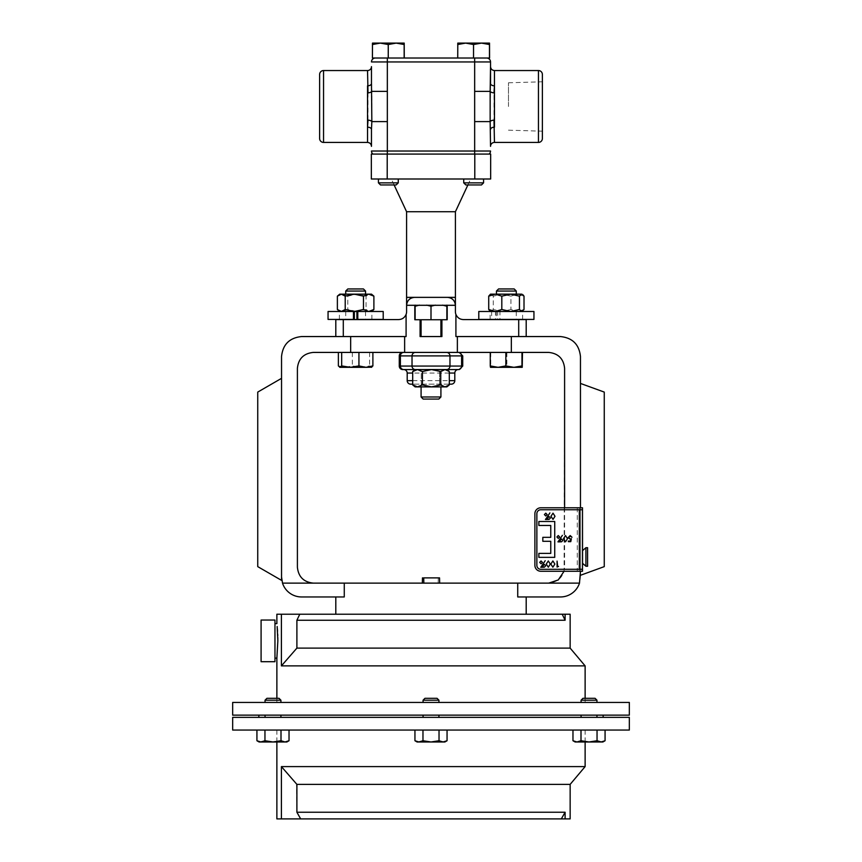 <?xml version="1.0" encoding="UTF-8"?>
<svg xmlns="http://www.w3.org/2000/svg" width="862" height="862" viewBox="0 0 862 862"><rect width="100%" height="100%" fill="white"/><g stroke="black" fill="none" stroke-linecap="round" stroke-linejoin="round"><path stroke-width="0.65" stroke-dasharray="4.31 3.23" d="M373.892 309.501L369.97 311.484L366.048 309.501L356.922 311.484L371.878 311.484L339.391 311.484L371.5 311.484L356.911 311.484L347.785 309.501L342.58 311.484L337.376 309.501M356.911 319.414L354.357 319.414M383.213 319.414L328.056 319.414M383.213 311.484L328.056 311.484M542.381 106.489L542.381 81.782L542.381 106.489M508.472 106.489L508.472 82.795L508.472 106.489M582.561 565.289L582.561 513.903M582.496 565.289L582.496 513.903M438.823 399.074L423.177 399.074M421.087 396.973L440.913 396.973L421.087 396.973L440.913 396.973L440.913 386.887L421.087 386.887L440.913 386.887M403.761 352.418L459.241 352.418L403.761 352.418A3.491 3.362 90 0 0 400.388 355.909L462.732 355.909M449.307 384.15L412.693 384.15L449.307 384.15M445.029 369.561L415.128 369.561L445.029 369.561L440.741 371.544L431.582 369.561L422.434 371.544L417.564 369.561L412.693 371.544L416.971 369.561L415.128 369.561L412.693 371.544L416.971 369.561L421.259 371.544L430.418 369.561L416.971 369.561L421.259 371.544L421.259 384.905L430.418 386.887L416.971 386.887L421.259 384.905L421.259 371.544L430.418 369.561L439.566 371.544L430.418 369.561L444.436 369.561L449.307 371.544L446.872 369.561L444.436 369.561L449.307 371.544L445.029 369.561M421.087 336.557L440.913 336.557L421.087 336.557L440.913 336.557L421.087 336.557L421.087 319.737L440.913 319.737L421.087 319.737M440.913 336.557L440.913 319.737M467.894 184.953L470.663 178.994L391.337 178.994L470.663 178.994M394.106 184.953L391.337 178.994M526.197 319.576L463.336 319.576C459.802 319.393 457.334 317.679 455.912 314.436A7.93 7.93 0 0 1 455.405 311.645L455.405 305.299A7.93 7.93 0 0 0 447.464 297.368C452.259 297.864 454.899 300.515 455.405 305.299A7.93 7.93 0 0 0 447.464 297.368L414.536 297.368C409.741 297.864 407.101 300.515 406.595 305.299A7.93 7.93 0 0 1 414.536 297.368L447.464 297.368L406.595 297.368L406.595 305.299A7.93 7.93 0 0 1 414.536 297.368M455.912 314.436L455.912 336.557L560.472 336.557C572.53 337.829 579.189 344.488 580.46 356.545L580.46 576.969L579.49 583.121A19.988 19.988 0 0 1 560.472 596.957L517.728 596.957L517.728 583.121L344.272 583.121L344.272 596.957L301.528 596.957A19.988 19.988 0 0 1 282.51 583.121L281.54 576.969L281.54 356.545C282.811 344.488 289.47 337.829 301.528 336.557L406.088 336.557L335.803 336.557L406.088 336.557L406.088 314.436A7.93 7.93 0 0 0 406.595 311.645L406.595 305.299L447.184 305.137L447.184 319.737L414.816 319.737L446.872 319.737L441.915 319.737L441.915 336.557L420.085 336.557L441.915 336.557L420.085 336.557L420.085 319.737L415.128 319.737L415.128 305.137L419.417 305.137L415.128 306.236L415.128 305.137L415.128 306.236L419.417 305.137L426.712 305.137L415.128 305.137L419.417 305.137L415.128 306.236L415.128 319.737L431 319.737L431 306.236L426.712 305.137L435.288 305.137L431 306.236L435.288 305.137L442.583 305.137L426.712 305.137L431 306.236L426.712 305.137L419.417 305.137L435.288 305.137L431 306.236L431 319.737L446.872 319.737L446.872 306.236L442.583 305.137L446.872 305.137L446.872 306.236L446.872 305.137L442.583 305.137L446.872 306.236L442.583 305.137L435.288 305.137L446.872 305.137L446.872 319.737L431 319.737L441.915 319.737L441.915 336.557L441.915 319.737L447.184 319.737L414.816 319.737L414.816 305.299M371.468 66.611L371.845 91.372L387.34 91.372L387.34 61.945L474.66 61.945L474.66 151.022L387.34 151.022L387.34 91.372M490.532 146.357L490.155 121.596L474.66 121.596M398.266 178.994L378.429 178.994L398.266 178.994L378.429 178.994L398.266 178.994L398.266 182.852L378.429 182.852L398.266 182.852L378.429 182.852L378.429 178.994M398.266 182.852L396.164 184.953L380.53 184.953L396.164 184.953L380.53 184.953L378.429 182.852M483.571 178.994L463.734 178.994L483.571 178.994L463.734 178.994L483.571 178.994L483.571 182.852L463.734 182.852L483.571 182.852L463.734 182.852L463.734 178.994M483.571 182.852L481.47 184.953L465.836 184.953L481.47 184.953L465.836 184.953L463.734 182.852M345.716 291.054L365.553 291.054M362.062 294.157L345.716 294.157L362.062 294.157M347.817 288.953L363.452 288.953M362.062 311.484L345.716 311.484L362.062 311.484M349.207 319.576L365.553 319.576L349.207 319.576M496.447 291.054L516.284 291.054M511.565 294.157L496.447 294.157L511.565 294.157M498.548 288.953L514.183 288.953M511.565 311.484L496.447 311.484L511.565 311.484M501.167 319.576L516.284 319.576L501.167 319.576M274.967 661.704L274.967 620.047M277.801 637.503L277.758 635.865M277.704 634.324L277.542 631.307M277.359 628.689L277.165 626.523M261.089 661.704L261.089 620.047M582.152 715.137L596.957 715.137L582.152 715.137M595.89 717.356L581.085 717.356L595.89 717.356M279.848 715.137L265.043 715.137L279.848 715.137M266.11 717.356L280.915 717.356L266.11 717.356M424.126 715.137L438.93 715.137L424.126 715.137M437.874 717.356L423.07 717.356L437.874 717.356M589.015 715.137L596.957 715.137L589.015 715.137M272.985 717.356L265.043 717.356L272.985 717.356M585.126 741.977L585.126 730.049L276.874 730.049L585.126 730.049M276.874 741.977L276.874 730.049M407.036 717.356L603.152 717.356L407.036 717.356M454.964 715.137L258.848 715.137L454.964 715.137M582.152 700.203L596.957 700.203L581.085 700.203L596.957 700.203L595.071 698.317L582.971 698.317L595.071 698.317L582.971 698.317L581.085 700.203L582.152 700.203M582.152 702.444L596.957 702.444L582.152 702.444M280.915 700.203L279.029 698.317L266.929 698.317L272.985 698.317L266.929 698.317L265.043 700.203L280.915 700.203L265.043 700.203L280.915 700.203L280.915 702.444L265.043 702.444L280.915 702.444M424.126 700.203L438.93 700.203L424.126 700.203M424.126 702.444L438.93 702.444L424.126 702.444M425.763 698.317L437.045 698.317L425.763 698.317M629.335 715.137L232.665 715.137M232.665 702.444L629.335 702.444M281.411 665.884L296.894 648.116L296.894 620.252L565.106 620.252L565.106 614.218L281.411 614.218L281.411 665.884L585.126 665.884M585.126 698.317L585.126 702.444L276.874 702.444L585.126 702.444M276.874 698.317L276.874 702.444M276.874 658.137L277.844 640.875M281.411 614.218L276.874 614.218M431.991 583.121L422.337 583.121L431.991 583.121M438.155 583.121L438.284 577.885L423.716 577.885M438.284 577.885L439.534 577.885M431 614.218L335.803 614.218L431 614.218M582.561 560.688L582.561 550.624L582.561 560.688M585.912 566.237L585.912 547.704M587.593 566.237L587.593 547.704M580.46 575.288L580.46 383.428L604.262 392.091L604.262 566.625L580.46 575.288L580.46 383.428M282.51 583.121L313.272 583.121C303.704 582.109 298.414 576.829 297.401 567.25L297.401 368.289C298.414 358.721 303.704 353.431 313.272 352.418L548.728 352.418C558.296 353.431 563.586 358.721 564.599 368.289L564.082 571.258M505.854 352.418L522.48 352.418L505.854 352.418M338.378 352.418L372.89 352.418L338.378 352.418M579.49 583.121L517.728 583.121M313.272 583.121L344.272 583.121M564.599 507.783L564.599 567.25C563.586 576.829 558.296 582.109 548.728 583.121M511.338 352.418L511.338 336.557M350.662 352.418L350.662 336.557M517.728 596.957L526.197 596.957L517.728 596.957M404.634 352.418L404.634 336.557M457.366 352.418L457.366 336.557M281.54 378.343L257.738 392.091L257.738 566.625L281.54 580.363L281.54 576.969M580.46 571.204L582.496 571.064L582.496 507.977L580.46 507.837M438.284 578.046L439.534 578.046M565.106 620.252L562.218 614.218M296.894 648.116L570.148 648.116M570.148 614.218L565.106 614.218M299.782 614.218L296.894 620.252M438.93 700.203L423.07 700.203L424.955 698.317L437.045 698.317L438.93 700.203L438.93 702.444M256.93 730.049L281.001 730.049L256.93 730.049L264.957 730.049L256.93 730.049L256.93 740.738L260.938 741.977L264.957 740.738L260.938 741.977L256.93 740.738L260.938 741.977L259.085 741.977L264.957 740.738L272.985 741.977L268.836 741.632M264.957 730.049L264.957 740.738L264.957 730.049L289.029 730.049L264.957 730.049L264.957 740.738L272.985 741.977L281.001 740.738L272.985 741.977L259.085 741.977L256.93 740.738M281.001 730.049L281.001 740.738L285.02 741.977L281.001 740.738L285.02 741.977L289.029 740.738L285.02 741.977L272.985 741.977L286.874 741.977L285.02 741.977L289.029 740.738L289.029 730.049L281.001 730.049L281.001 740.738L281.001 730.049L289.029 730.049M289.029 740.738L286.874 741.977L260.938 741.977L272.985 741.977L281.001 740.738M572.971 730.049L572.971 740.738L576.98 741.977L580.999 740.738L580.999 730.049L572.971 730.049L605.07 730.049L597.043 730.049L597.043 740.738L601.062 741.977L605.07 740.738L601.062 741.977L597.043 740.738L602.915 741.977L589.015 741.977L597.043 740.738L589.015 741.977L576.98 741.977L580.999 740.738L589.015 741.977L602.915 741.977L605.07 740.738L605.07 730.049L580.999 730.049L580.999 740.738L589.015 741.977L597.043 740.738L597.043 730.049L572.971 730.049L597.043 730.049L597.043 740.738M576.98 741.977L575.126 741.977L576.98 741.977L572.971 740.738L575.126 741.977L589.015 741.977L580.999 740.738L576.98 741.977L601.062 741.977M414.945 730.049L447.055 730.049L439.027 730.049L439.027 740.738L443.036 741.977L447.055 740.738L443.036 741.977L431 741.977L439.027 740.738L431 741.977L418.964 741.977L422.973 740.738L431 741.977L439.027 740.738L444.9 741.977L439.027 740.738L439.027 730.049L422.973 730.049L422.973 740.738L431 741.977L422.973 740.738L417.1 741.977L422.973 740.738L422.973 730.049L414.945 730.049L422.973 730.049L414.945 730.049L414.945 740.738L418.964 741.977L414.945 740.738L418.964 741.977L443.036 741.977L447.055 740.738L447.055 730.049L422.973 730.049L422.973 740.738M422.973 730.049L439.027 730.049L439.027 740.738M439.027 730.049L447.055 730.049M447.055 740.738L444.9 741.977L417.1 741.977L414.945 740.738M580.999 730.049L580.999 740.738M597.043 730.049L605.07 730.049M276.874 818.9L570.148 818.9M561.334 818.9L565.106 812.241L565.106 818.9M565.106 812.241L296.894 812.241L296.517 783.935M570.148 784.377L296.894 784.377M585.126 766.598L281.411 766.598L281.411 818.9M296.894 812.241L300.666 818.9M629.335 730.049L232.665 730.049M629.335 717.356L232.665 717.356M274.967 640.875L274.967 658.137L274.967 640.875M524.01 309.501L517.469 311.484L522.232 311.484L490.5 311.484L517.469 311.484L510.918 309.501L510.918 296.14L517.469 294.157L522.232 294.157M524.01 296.14L517.469 294.157L490.5 294.157M510.918 309.501L502.104 311.484L493.279 309.501L490.995 311.484L489.982 311.063M510.918 296.14L502.104 294.157L493.279 296.14L493.279 309.501M493.279 296.14L490.995 294.157L489.982 294.578M371.5 294.157L339.768 294.157M373.892 296.14L369.97 294.157L366.048 296.14L366.048 309.501M366.048 296.14L356.922 294.157L347.785 296.14L347.785 309.501M347.785 296.14L342.58 294.157L337.376 296.14M415.128 319.737L431 319.737L415.128 319.737L415.128 306.236M420.085 319.737L420.085 336.557L420.085 319.737L441.915 319.737M446.872 319.737L446.872 306.236M431 319.737L431 306.236M419.417 305.137L415.128 305.137M435.288 305.137L426.712 305.137M446.872 305.137L442.583 305.137M404.159 58.013L375.401 58.013L404.267 58.013L375.401 58.013L404.267 58.013L404.213 43.1L380.336 43.1L388.245 44.522L396.208 43.1M490.532 66.611L490.532 83.539L490.532 61.945L474.66 61.945L474.66 58.013L486.599 58.013L388.46 58.013L388.46 44.522L380.498 43.1L404.213 43.1L404.267 44.522L396.358 43.1L388.46 44.522L380.498 43.1L372.535 44.522L372.481 43.1L404.213 43.1M387.34 121.596L371.845 121.596L371.468 146.357M319.619 74.488L319.619 138.491M368.009 92.87L368.009 120.109A3.933 1.487 -174.8 0 1 371.845 121.596L371.845 91.372A3.933 1.487 174.8 0 1 368.009 92.87M494.465 70.544L494.465 85.801A3.933 2.263 0 0 1 490.532 83.539L490.155 121.596A3.933 1.487 174.8 0 1 493.991 120.109L493.991 92.87A3.933 1.487 5.2 0 1 490.155 91.372L474.66 91.372M387.34 58.013L387.34 61.945L371.468 61.945A3.933 3.933 0 0 1 375.401 58.013L388.46 58.013L388.46 44.522L396.358 43.1L404.267 44.522L404.267 58.013M474.66 58.013L486.599 58.013A3.933 3.933 0 0 1 490.532 61.945A3.933 3.933 0 0 0 486.599 58.013L489.573 58.013L489.573 44.522L481.664 43.1L473.755 44.522L465.792 43.1L457.841 44.522L457.787 43.1L489.519 43.1L489.573 44.522L481.664 43.1L489.519 43.1L481.502 43.1L489.465 44.522L489.519 43.1M474.66 154.082L489.066 154.082A3.933 3.933 0 0 0 490.532 151.022L474.66 151.022L474.66 154.082L387.34 154.082L489.066 154.082M372.934 154.082L387.34 154.082L372.934 154.082A3.933 3.933 0 0 1 371.468 151.022L387.34 151.022L387.34 154.082M494.465 142.424L494.465 127.177A3.933 2.263 180 0 0 490.532 129.44M371.468 129.44A3.933 2.263 180 0 0 367.535 127.177L367.535 142.424M367.535 70.544L367.535 85.801A3.933 2.263 0 0 0 371.468 83.539M473.54 44.522L481.502 43.1L465.642 43.1L473.54 44.522L473.54 58.013M489.465 58.013L489.465 44.522M457.733 58.013L457.733 44.522L465.642 43.1L457.787 43.1L481.664 43.1L473.755 44.522L465.792 43.1L457.841 44.522L457.787 43.1M457.841 58.013L457.841 44.522L457.841 58.013M473.755 58.013L473.755 44.522L473.755 58.013M372.481 43.1L380.336 43.1L372.427 44.522L372.427 58.013L372.481 43.1L380.498 43.1L372.535 44.522L372.535 58.013L375.401 58.013A3.933 3.933 0 0 0 371.468 61.945M388.245 58.013L388.245 44.522M335.803 319.576L398.664 319.576C402.198 319.393 404.666 317.679 406.088 314.436M447.464 297.368L455.405 297.368M447.184 305.137L447.184 319.737L447.184 305.137L414.816 305.137L447.184 305.137M490.661 154.082L474.79 154.082L474.79 178.994L490.661 178.994M371.339 178.994L387.21 178.994L387.21 154.082L371.339 154.082L371.339 178.994M474.79 178.994L387.21 178.994M474.79 154.082L387.21 154.082M406.595 211.729L455.405 211.729M498.818 367.331L490.51 367.331L490.758 365.919L498.818 367.331L506.878 365.919L514.679 367.331L498.818 367.331M522.48 365.919L514.679 367.331L522.232 367.331M490.758 352.418L490.758 365.919M506.878 352.418L506.878 365.919M371.5 367.331L339.768 367.331M338.378 365.919L345.35 367.331L352.332 365.919L360.962 367.331L369.593 365.919L371.759 367.18M352.332 352.418L352.332 365.919M369.593 352.418L369.593 365.919M462.732 366.07L400.388 366.07A3.491 3.362 90 0 0 403.761 369.561L446.872 369.561M412.693 371.544L412.693 384.905L416.971 386.887L412.693 384.905L417.564 386.887L431.582 386.887L422.434 384.905L417.564 386.887L415.128 386.887L430.418 386.887L439.566 384.905L430.418 386.887L446.872 386.887L445.029 386.887L440.741 384.905L440.741 371.544M415.128 386.887L416.971 386.887L421.259 384.905L430.418 386.887L444.436 386.887L439.566 384.905L439.566 371.544L444.436 369.561L439.566 371.544L439.566 384.905L444.436 386.887L448.951 385.195M446.872 386.887L444.436 386.887L449.307 384.905L445.029 386.887L431.582 386.887L440.741 384.905M422.434 384.905L422.434 371.544M449.307 384.905L449.307 371.544M557.617 566.442L558.533 566.442L557.078 567.045L557.078 561.097L557.617 566.442M550.829 564.071L552.876 560.947L554.869 564.071L552.876 567.196L550.829 564.071M541.067 560.947L542.435 562.358L541.067 563.77L539.687 562.358L541.067 560.947M571.387 538.685L570.784 541.659L568.338 541.659L568.338 541.056L570.364 541.056L570.687 539.483L568.112 537.651L570.191 535.561L572.002 537.241L570.159 536.175L568.651 537.683L570.084 538.987L571.387 538.685M563.457 538.685L565.515 535.561L567.498 538.685L565.515 541.81L563.457 538.685M559.934 541.584L557.585 541.886L562.39 535.334L558.501 541.304L560.429 541.131L560.181 540.409L561.561 538.987L562.929 540.399L561.55 541.81L559.934 541.584M545.775 513.159L547.144 514.571L545.775 515.982L544.396 514.571L545.775 513.159M579.318 571.258L582.496 571.258L582.496 569.286L582.496 571.258L579.318 571.258L579.318 569.286L540.797 569.286A3.933 3.933 0 0 1 536.864 565.353L536.864 513.687A3.933 3.933 0 0 1 540.797 509.754L579.318 509.754L579.318 507.783L582.496 507.783L582.496 509.754L582.496 507.783L540.797 507.783A5.905 5.905 0 0 0 534.893 513.687L534.893 565.353A5.905 5.905 0 0 0 540.797 571.258L582.496 571.064M550.764 553.382L538.858 553.382L538.858 557.358L554.729 557.358L554.729 521.499L538.858 521.499L538.858 525.464L550.764 525.464L550.764 537.328L542.823 537.328L542.823 541.293L550.764 541.293L550.764 553.382M547.435 519.183L545.086 519.484L549.891 512.922L546.002 518.902L547.93 518.73L547.682 517.997L549.062 516.586L550.43 517.987L549.051 519.409L547.435 519.183M550.958 516.284L553.016 513.159L554.999 516.284L553.016 519.409L550.958 516.284M558.274 535.561L559.643 536.972L558.274 538.384L556.895 536.972L558.274 535.561M542.726 566.97L540.377 567.282L545.183 560.72L541.293 566.69L543.222 566.517L542.974 565.795L544.353 564.384L545.711 565.784L544.342 567.196L542.726 566.97M546.249 564.071L548.307 560.947L550.29 564.071L548.307 567.196L546.249 564.071M582.496 507.977L579.318 507.783M580.46 571.258L580.46 507.783M579.318 509.754L582.496 509.754M582.496 569.286L579.318 569.286M490.122 319.414L490.122 311.484L497.686 311.484L497.686 319.414L490.122 319.414L522.609 319.414L499.938 319.414L499.938 311.484L495.467 311.484L495.467 319.414L533.944 319.414M490.122 311.484L499.938 311.484M497.686 319.414L478.787 319.414M499.938 319.414L495.467 319.414M497.686 311.484L478.787 311.484M533.944 311.484L495.467 311.484M491.631 311.484L491.631 319.414M399.268 355.909L400.388 355.909L400.388 366.07L399.268 366.07M412.693 380.659L449.307 380.659M407.198 373.052L454.802 373.052M449.307 373.052L412.693 373.052M518.708 319.576L518.708 336.557M323.552 142.424L323.552 70.544M538.448 70.544L538.448 142.424M447.184 305.299L455.405 305.299M343.291 319.576L343.291 336.557M446.613 369.561A3.491 3.362 -90 0 0 449.975 366.07L449.975 355.909A3.491 3.362 90 0 0 446.613 352.418M415.387 369.561A3.491 3.362 -90 0 1 412.025 366.07L412.025 355.909A3.491 3.362 90 0 1 415.387 352.418M458.239 369.561A3.491 3.362 -90 0 0 461.612 366.07L461.612 355.909A3.491 3.362 -90 0 0 458.239 352.418M454.802 380.659L407.198 380.659M577.292 507.783L577.292 571.258M371.878 319.414L371.878 311.484M339.391 319.414L339.391 311.484M508.472 82.795L542.381 81.782M345.716 311.484L345.716 319.414M516.284 311.484L516.284 319.414M596.957 715.137L596.957 717.356M423.07 715.137L423.07 717.356M265.043 715.137L265.043 717.356M423.07 700.203L423.07 702.444M265.043 700.203L265.043 702.444M581.085 700.203L581.085 702.444M280.915 715.137L280.915 717.356M438.93 715.137L438.93 717.356M581.085 715.137L581.085 717.356M496.447 311.484L496.447 319.414M365.553 311.484L365.553 319.414M508.472 130.173L542.381 131.186M522.609 319.414L522.609 311.484"/><path stroke-width="1.29" d="M353.474 319.414L354.357 319.414L354.357 311.484L353.474 311.484L353.474 319.414L328.056 319.414L328.056 311.484L353.474 311.484M356.911 319.414L356.911 311.484L383.213 311.484L383.213 319.414L356.911 319.414M357.795 311.484L357.795 319.414M542.381 138.491L542.381 74.488L542.381 138.491A3.933 3.933 0 0 1 538.448 142.424L494.465 142.424A3.933 3.933 0 0 0 490.532 146.357L490.155 121.596L474.66 121.596L474.66 61.945L387.34 61.945L387.34 151.022L474.66 151.022L474.66 121.596M582.561 565.289L582.496 513.903L582.561 565.289M438.823 399.074L440.913 396.973L438.823 399.074L423.177 399.074L421.087 396.973L421.087 386.887L421.087 396.973L440.913 396.973L440.913 386.887M423.177 399.074L421.087 396.973M402.759 369.561L403.761 369.561L402.759 369.561A3.491 3.491 0 0 1 399.268 366.07L399.268 355.909A3.491 3.491 0 0 1 402.759 352.418M403.707 369.561L417.564 369.561L412.693 371.544L415.128 369.561L417.564 369.561L403.707 369.561A3.491 3.491 0 0 1 407.198 373.052L407.198 380.659A3.491 3.491 0 0 0 410.689 384.15L412.693 384.15L410.689 384.15M451.311 384.15L449.307 384.15L451.311 384.15A3.491 3.491 0 0 0 454.802 380.659L454.802 373.052L449.307 373.052M458.293 369.561L445.029 369.561L458.293 369.561A3.491 3.491 0 0 0 454.802 373.052M440.913 336.557L440.913 319.737M421.087 336.557L421.087 319.737M467.894 184.953L455.405 211.729L406.595 211.729L394.106 184.953M406.595 211.729L406.595 297.465M414.536 297.368L406.595 297.368L406.595 305.299C407.101 300.515 409.741 297.864 414.536 297.368L455.405 297.368L455.405 305.299L455.405 211.729M447.464 297.368C452.259 297.864 454.899 300.515 455.405 305.299L455.405 311.645A7.93 7.93 0 0 0 455.912 314.436C457.334 317.679 459.802 319.393 463.336 319.576L526.197 319.576L526.197 336.557M319.619 138.491L319.619 74.488A3.933 3.933 0 0 1 323.552 70.544L323.552 142.424A3.933 3.933 0 0 1 319.619 138.491M542.381 74.488A3.933 3.933 0 0 0 538.448 70.544L494.465 70.544L494.465 127.177A3.933 2.263 -0 0 0 490.532 129.44M371.468 83.539L371.845 121.596A3.933 1.487 -174.8 0 0 368.009 120.109L367.535 127.177L367.535 85.801A3.933 2.263 180 0 0 371.468 83.539L371.468 66.611A3.933 3.933 0 0 1 367.535 70.544L323.552 70.544M367.535 142.424C369.927 142.661 371.231 143.965 371.468 146.357L371.468 129.44A3.933 2.263 0 0 0 367.535 127.177L367.535 142.424L323.552 142.424M398.266 182.852L378.429 182.852L380.53 184.953L396.164 184.953L398.266 182.852L398.266 178.994M483.571 182.852L463.734 182.852L465.836 184.953L481.47 184.953L483.571 182.852L483.571 178.994M345.716 291.054L347.817 288.953L363.452 288.953L365.553 291.054L345.716 291.054L345.716 294.157M496.447 291.054L498.548 288.953L514.183 288.953L516.284 291.054L496.447 291.054L496.447 294.157M277.165 626.523L277.844 640.875L276.874 658.137L276.874 698.317M277.844 640.865L277.801 637.503M277.758 635.865L277.704 634.324M277.542 631.307L277.359 628.689M261.089 620.047L261.089 661.704L274.967 661.704L274.967 620.047L261.089 620.047M232.665 730.049L629.335 730.049L629.335 717.356L232.665 717.356L232.665 730.049M300.666 818.9L296.894 812.241L296.894 784.377L570.148 784.377L570.148 818.9L281.411 818.9L281.411 766.598L296.894 784.377L281.411 766.598L585.126 766.598L585.126 741.977M281.411 818.9L276.874 818.9L276.874 741.977M265.043 700.203L266.929 698.317L279.029 698.317L280.915 700.203L265.043 700.203L265.043 702.444M423.07 700.203L424.955 698.317L437.045 698.317L438.93 700.203L423.07 700.203L423.07 702.444M581.085 700.203L582.971 698.317L595.071 698.317L596.957 700.203L581.085 700.203L581.085 702.444M232.665 715.137L232.665 702.444L629.335 702.444L629.335 715.137L232.665 715.137M585.126 665.884L281.411 665.884L281.411 614.218L562.218 614.218L565.106 620.252L565.106 614.218L570.148 614.218L570.148 648.116L585.126 665.884L585.126 698.317M281.411 614.218L276.874 614.218L276.874 623.614L274.967 623.614M423.845 583.121L423.716 577.885L439.534 577.885L439.663 583.121M422.466 577.885L423.716 578.046L422.466 577.885L422.337 583.121M564.599 507.783L564.599 368.289C563.586 358.721 558.296 353.431 548.728 352.418L313.272 352.418C303.704 353.431 298.414 358.721 297.401 368.289L297.401 567.25C298.414 576.829 303.704 582.109 313.272 583.121L579.49 583.121L580.46 571.258M344.272 583.121L344.272 596.957L301.528 596.957A19.988 19.988 0 0 1 282.51 583.121L281.54 576.969L281.54 580.363L257.738 566.625L257.738 392.091L281.54 378.343M585.912 551.551L585.912 566.237L587.593 566.237L587.593 547.704L585.912 547.704L585.912 551.551M511.338 352.418L511.338 336.557L560.472 336.557C572.53 337.829 579.189 344.488 580.46 356.545L580.46 507.783M511.338 336.557L455.912 336.557L455.912 314.436M455.405 305.299L406.595 305.299L406.595 311.645A7.93 7.93 0 0 1 406.088 314.436L406.088 336.557L301.528 336.557C289.47 337.829 282.811 344.488 281.54 356.545L281.54 576.969M431 319.737L441.915 319.737L441.915 336.557L420.085 336.557L420.085 319.737L431 319.737L431 306.236L435.288 305.137M564.082 571.258L558.242 579.954L548.728 583.121M350.662 352.418L350.662 336.557M579.49 583.121A19.988 19.988 0 0 1 560.472 596.957L517.728 596.957L517.728 583.121M404.634 352.418L404.634 336.557M457.366 352.418L457.366 336.557M580.46 383.428L604.262 392.091L604.262 566.625L580.46 575.288M423.716 578.046L422.466 578.046M565.106 620.252L296.894 620.252L296.894 648.116L281.411 665.884M296.894 620.252L299.782 614.218M570.148 648.116L296.894 648.116M562.218 614.218L565.106 614.218M268.836 741.632L264.957 740.738L260.938 741.977L256.93 740.738L256.93 730.049M601.062 741.977L602.915 741.977L605.07 740.738L601.062 741.977L597.043 740.738L589.015 741.977L580.999 740.738L576.98 741.977L572.971 740.738L576.98 741.977L601.062 741.977L605.07 740.738L605.07 730.049M597.043 730.049L597.043 740.738M572.971 730.049L572.971 740.738L575.126 741.977L576.98 741.977M580.999 730.049L580.999 740.738M439.027 730.049L439.027 740.738L431 741.977L422.973 740.738L418.964 741.977L414.945 740.738L414.945 730.049M422.973 730.049L422.973 740.738M447.055 730.049L447.055 740.738L443.036 741.977L439.027 740.738M414.945 740.738L417.1 741.977L444.9 741.977L447.055 740.738M264.957 730.049L264.957 740.738L272.985 741.977L281.001 740.738L281.001 730.049M289.029 730.049L289.029 740.738L285.02 741.977L281.001 740.738M256.93 740.738L259.085 741.977L286.874 741.977L289.029 740.738M296.894 812.241L565.106 812.241L565.106 818.9M565.106 812.241L561.334 818.9M522.749 294.578L524.01 296.14L524.01 309.501L521.736 311.484L519.452 309.501L510.638 311.484L501.813 309.501L501.813 296.14L510.638 294.157L521.736 294.157L519.452 296.14L519.452 309.501M490.5 311.484L488.722 309.501L488.722 296.14L490.5 294.157L510.638 294.157L519.452 296.14M488.722 309.501L495.262 311.484L501.813 309.501M488.722 296.14L495.262 294.157L501.813 296.14M363.484 309.501L368.688 311.484L373.892 309.501L373.892 296.14L368.688 294.157L354.347 294.157L363.484 296.14L363.484 309.501L354.347 311.484L356.911 311.484M363.484 296.14L368.688 294.157L371.5 294.157L373.892 296.14M339.768 311.484L337.376 309.501L337.376 296.14L339.768 294.157L354.347 294.157L345.22 296.14L345.22 309.501L354.347 311.484M337.376 309.501L341.298 311.484L345.22 309.501M337.376 296.14L341.298 294.157L345.22 296.14M373.892 309.501L371.5 311.484M442.583 305.137L446.872 306.236L446.872 305.137M446.872 319.737L446.872 306.236M426.712 305.137L431 306.236M415.128 319.737L415.128 306.236L419.417 305.137M415.128 305.137L415.128 306.236M372.481 43.1L372.427 44.522L380.336 43.1L388.245 44.522L396.208 43.1L404.159 44.522L404.213 43.1L372.481 43.1L372.427 58.013L473.54 58.013L473.54 44.522L481.502 43.1L465.642 43.1L473.54 44.522M367.535 70.544L368.009 92.87A3.933 1.487 174.8 0 0 371.845 91.372L387.34 91.372M494.465 142.424L493.991 120.109A3.933 1.487 -5.2 0 0 490.155 121.596L490.155 91.372L474.66 91.372M494.465 70.544C492.073 70.318 490.769 69.003 490.532 66.611L490.155 91.372A3.933 1.487 -174.8 0 0 493.991 92.87L494.465 85.801A3.933 2.263 180 0 1 490.532 83.539L490.532 61.945L474.66 61.945L474.66 58.013M371.468 129.44L371.845 121.596L387.34 121.596M387.34 58.013L387.34 61.945L371.468 61.945A3.933 3.933 0 0 1 375.401 58.013M486.599 58.013A3.933 3.933 0 0 1 490.532 61.945M490.532 151.022A3.933 3.933 0 0 1 489.066 154.082A3.933 3.933 0 0 0 490.532 151.022L474.66 151.022L474.66 154.082M371.468 151.022A3.933 3.933 0 0 0 372.934 154.082A3.933 3.933 0 0 1 371.468 151.022L387.34 151.022L387.34 154.082M457.787 43.1L457.733 44.522L465.642 43.1L457.787 43.1L457.733 58.013M489.519 43.1L481.502 43.1L489.465 44.522L489.519 43.1L489.573 58.013L473.54 58.013M489.465 58.013L489.465 44.522M396.208 43.1L404.159 44.522L404.159 58.013M404.213 43.1L404.267 58.013M388.245 58.013L388.245 44.522M406.088 314.436C404.666 317.679 402.198 319.393 398.664 319.576L343.291 319.576L343.291 336.557M414.816 305.299L414.816 319.737L420.085 319.737M447.184 305.299L447.184 319.737L441.915 319.737M335.803 336.557L335.803 319.576L343.291 319.576M490.661 178.994L474.79 178.994L474.79 154.082L490.661 154.082L490.661 178.994L490.661 154.082M387.21 154.082L387.21 178.994L371.339 178.994L371.339 154.082L474.79 154.082M387.21 178.994L474.79 178.994M498.053 367.331L522.232 367.331L521.973 365.919L513.914 367.331L505.854 365.919L498.053 367.331L490.252 365.919L490.5 367.331L498.053 367.331M522.48 352.418L522.232 367.331M505.854 352.418L505.854 365.919M490.252 352.418L490.252 365.919M521.973 352.418L521.973 365.919M339.768 367.331L350.306 367.331L341.675 365.919L339.768 367.331M371.242 367.331L372.89 365.919L365.919 367.331L371.759 367.18M365.919 367.331L350.306 367.331L358.937 365.919L365.919 367.331M340.027 367.331L338.378 365.919L338.378 352.418M372.89 352.418L372.89 365.919M358.937 352.418L358.937 365.919M341.675 352.418L341.675 365.919M446.872 369.561L449.307 371.544L449.307 384.905L446.872 386.887L431.582 386.887L422.434 384.905L422.434 371.544L417.564 369.561L459.241 369.561L403.761 369.561A3.491 3.362 -90 0 1 400.388 366.07L400.388 355.909L399.268 355.909M449.307 384.905L445.029 386.887L440.741 384.905L431.582 386.887L415.128 386.887L412.693 384.905L412.693 371.544M422.434 384.905L417.564 386.887L412.693 384.905L415.128 386.887M449.307 371.544L445.029 369.561L440.741 371.544L431.582 369.561L422.434 371.544M440.741 384.905L440.741 371.544M430.612 386.855L431.582 386.887M582.496 509.754L582.496 569.286L540.797 569.286A3.933 3.933 0 0 1 536.864 565.353L536.864 513.687A3.933 3.933 0 0 1 540.797 509.754L582.496 509.754L582.496 507.783L540.797 507.783A5.905 5.905 0 0 0 534.893 513.687L534.893 565.353A5.905 5.905 0 0 0 540.797 571.258L582.496 571.258L582.496 569.286M550.764 553.382L538.858 553.382L538.858 557.358L554.729 557.358L554.729 521.499L538.858 521.499L538.858 525.464L550.764 525.464L550.764 537.328L542.823 537.328L542.823 541.293L550.764 541.293L550.764 553.382M545.56 519.484L549.891 512.922L546.002 518.902L547.93 518.73L547.682 517.997L549.062 516.586L550.43 517.987L549.051 519.409L545.56 519.484M547.144 514.571L545.775 515.982L544.396 514.571L545.775 513.159L547.144 514.571M553.016 513.159L554.999 516.284L553.016 519.409L550.958 516.284L553.016 513.159M558.059 541.886L562.39 535.334L558.501 541.304L560.429 541.131L560.181 540.409L561.561 538.987L562.929 540.399L561.55 541.81L558.059 541.886M559.643 536.972L558.274 538.384L556.895 536.972L558.274 535.561L559.643 536.972M565.515 535.561L567.498 538.685L565.515 541.81L563.457 538.685L565.515 535.561M570.784 541.659L568.338 541.659L568.338 541.056L570.364 541.056L570.687 539.483L568.112 537.651L570.191 535.561L572.002 537.241L570.159 536.175L568.651 537.683L570.084 538.987L571.387 538.685L570.784 541.659M540.851 567.282L545.183 560.72L541.293 566.69L543.222 566.517L542.974 565.795L544.353 564.384L545.711 565.784L544.342 567.196L540.851 567.282M542.435 562.358L541.067 563.77L539.687 562.358L541.067 560.947L542.435 562.358M548.307 560.947L550.29 564.071L548.307 567.196L546.249 564.071L548.307 560.947M552.876 560.947L554.869 564.071L552.876 567.196L550.829 564.071L552.876 560.947M558.533 566.442L557.078 567.045L557.078 561.097L557.617 566.442L558.533 566.442M478.787 319.414L533.944 319.414L533.944 311.484L478.787 311.484L478.787 319.414M407.198 380.659L412.693 380.659M449.307 380.659L454.802 380.659M412.693 373.052L407.198 373.052M538.448 142.424L538.448 70.544M313.272 583.121L282.51 583.121M518.708 319.576L518.708 336.557M399.268 366.07L461.612 366.07L461.612 355.909L400.388 355.909A3.491 3.362 -90 0 1 403.761 352.418M458.239 369.561A3.491 3.362 90 0 0 461.612 366.07L462.732 366.07L462.732 355.909L461.612 355.909A3.491 3.362 90 0 0 458.239 352.418M446.613 369.561A3.491 3.362 -90 0 0 449.975 366.07L449.975 355.909A3.491 3.362 90 0 0 446.613 352.418M415.387 369.561A3.491 3.362 -90 0 1 412.025 366.07L412.025 355.909A3.491 3.362 90 0 1 415.387 352.418M579.318 569.286L579.318 509.754M378.429 182.852L378.429 178.994M463.734 182.852L463.734 178.994M516.284 291.054L516.284 294.157M265.043 715.137L265.043 717.356M438.93 715.137L438.93 717.356M596.957 715.137L596.957 717.356M258.848 717.356L258.848 715.137M596.957 700.203L596.957 702.444L596.957 700.203M438.93 700.203L438.93 702.444M335.803 614.218L335.803 596.957M582.561 563.317L585.912 566.237M582.561 550.624L585.912 547.704M526.197 614.218L526.197 596.957M280.915 700.203L280.915 702.444M603.152 717.356L603.152 715.137M570.148 784.377L585.126 766.598M581.085 715.137L581.085 717.356M423.07 715.137L423.07 717.356M280.915 715.137L280.915 717.356M274.967 658.137L276.874 658.137M365.553 291.054L365.553 294.157M462.732 366.07L459.241 369.561M462.732 355.909L459.241 352.418M446.872 386.887L448.919 385.228"/></g></svg>

